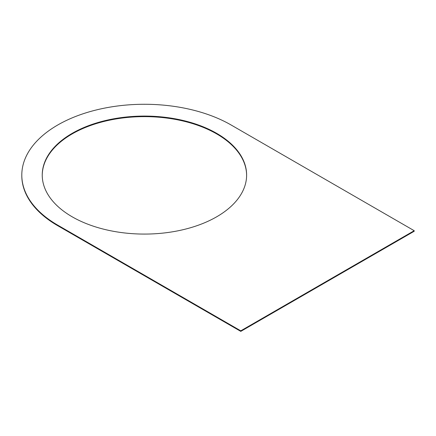 <?xml version="1.0" encoding="UTF-8"?>
<svg xmlns="http://www.w3.org/2000/svg" width="436" height="436" viewBox="0 0 436 436"><rect width="100%" height="100%" fill="white"/><g stroke="black" fill="none" stroke-linecap="round" stroke-linejoin="round"><path stroke-width="0.65" d="M240.776 331.382L240.776 330.826L414.2 230.699L414.2 231.26L240.776 331.382L57.716 225.695L57.716 225.14A122.63 70.801 0 0 1 21.8 175.076A122.63 70.801 0 0 1 97.501 109.665A122.63 70.801 0 0 1 231.14 125.012L414.2 230.699M21.8 175.076L21.8 175.632A122.63 70.801 0 0 0 57.716 225.695M240.776 330.826L57.716 225.14M246.618 175.354A102.193 59.002 0 0 0 183.316 121.072A102.193 59.002 0 0 0 72.169 133.912A102.193 59.002 0 0 0 42.238 175.354M216.692 216.796A102.193 59.002 0 0 0 246.618 175.076A102.193 59.002 0 0 0 183.534 120.565A102.193 59.002 0 0 0 72.169 133.356A102.193 59.002 0 0 0 42.238 175.076A102.193 59.002 0 0 0 105.321 229.587A102.193 59.002 0 0 0 216.692 216.796"/></g></svg>
